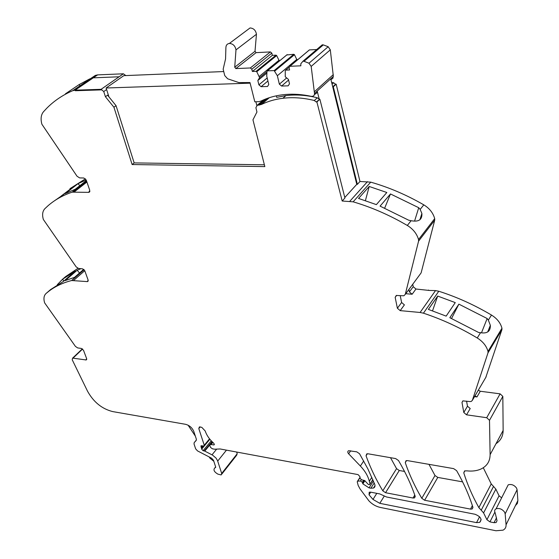 <?xml version="1.0" encoding="UTF-8"?>
<svg xmlns="http://www.w3.org/2000/svg" width="559" height="559" viewBox="0 0 559 559"><rect width="100%" height="100%" fill="white"/><g stroke="black" fill="none" stroke-linecap="round" stroke-linejoin="round"><path stroke-width="0.84" d="M116.062 105.693L113.931 107.237L105.42 96.714L107.573 95.191L116.062 105.693L134.16 162.9L132.127 164.535L264.84 166.603L252.954 119.829L256.951 111.989L255.889 107.677L257.336 105.169L258.558 105.134L265.77 98.957M264.379 164.793L134.16 162.9M125.824 75.577L123.399 73.795L97.65 74.885L95.33 75.402L72.775 90.663L75.109 90.167L75.297 90.733L101.284 89.887L75.297 90.733L75.109 90.167L93.304 77.834L75.109 90.167L101.102 89.314L101.284 89.887L101.102 89.314L119.102 76.786L93.304 77.834L119.102 76.786L101.102 89.314L103.743 91.55L105.42 96.714M89.887 191.43L88.727 192.352L89.775 190.367L86.268 180.103L83.808 178L79.602 177.895L77.03 176.232L41.897 124.238C40.465 118.99 40.989 114.833 43.469 111.765L46.879 108.118C54.125 100.816 62.762 94.995 72.775 90.663M75.046 87.344L77.037 85.995M65.613 94.129L65.389 93.856L79.092 84.612L89.796 78.868L90.299 79.574M88.727 192.352L72.167 192.149C62.846 195.301 54.803 199.836 48.025 205.747L44.839 208.717C42.519 211.232 42.023 214.824 43.357 219.477L76.171 266.881L78.574 268.481L82.501 268.809L84.8 270.794L88.091 279.968L87.497 281.617L71.636 280.527C62.922 282.756 55.383 286.271 49.031 291.078L46.041 293.503C43.854 295.585 43.392 298.709 44.636 302.873L75.423 346.391L77.68 347.929L81.355 348.432L83.515 350.304L86.61 358.564L86.163 359.968L73.005 358.165L72.558 358.179L72.216 359.772L87.532 391.195C93.598 402.124 101.99 408.915 112.701 411.585L185.525 424.302C189.445 425.336 192.212 427.733 193.812 431.485L196.342 439.143L196.188 440.457L194.176 442.658L194.029 443.965L195.65 448.849L197.537 450.917L211.595 458.184L213.489 460.26L215.69 467.044L215.376 467.673L215.725 467.226M53.042 201.785L63.356 194.63L76.136 184.701L61.176 196.027M69.938 188.662L85.457 178.824M86.414 180.536L75.262 189.242L65.291 193.575L78.071 183.638L86.205 179.942M46.418 293.175L50.603 289.562L63.391 281.415L75.374 271.038L62.552 279.248L57.256 284.741M62.161 279.584L65.71 276.516L77.96 268.334M83.724 269.347L74.536 277.362L65.2 280.597L77.184 270.207L80.985 268.683M372.811 479.58L369.702 484.639L368.409 484.527L364.671 480.558L361.624 479.769L360.22 478.483L359.905 476.603L358.067 474.605L220.092 448.961L214.614 449.212L212.413 448.8L210.491 447.354L209.814 445.264L210.107 444.475L213.978 444.929L214.335 444.552L213.727 443.217C209.534 439.479 206.69 435.398 205.188 430.975L201.785 427.335L199.402 426.908L198.794 428.543L200.213 426.866M221.776 474.144L236.653 455.236L237.198 453.747L221.692 473.445L221.161 474.933L217.891 474.137C214.034 471.824 213.049 469.707 214.942 467.785L215.376 467.673M221.692 473.445L217.528 460.574L215.991 458.045L212.574 455.131L204.748 451.085L203.092 450.701L211.232 440.806M237.198 453.747L236.674 452.042M209.87 439.241L201.673 449.163L203.092 450.701M201.673 449.163L201.023 445.74L203.965 446.012L204.252 445.23L198.794 428.543M205.579 443.622L204.252 445.23M209.541 438.829L205.586 443.615M369.981 484.01L369.324 481.257L371.833 477.33M374.202 482.969L370.876 488.217L373.496 488.049C374.942 487.343 375.355 486.092 374.733 484.304L367.976 469.092L359.535 453.74L356.761 451.833L348.592 450.708C347.481 451.358 347.495 452.385 348.641 453.789L360.38 466.038C365.034 470.957 368.018 476.03 369.324 481.257M407.399 460.609L453.635 468.624L456.612 470.643C463.677 483.004 469.099 495.19 472.879 507.188L472.173 508.983L470.538 509.116L424.623 500.256L421.786 498.307C414.89 486.596 409.384 474.71 405.268 462.649L406.023 460.714L407.399 460.609M368.025 453.789L395.639 458.576L398.49 460.525C405.575 472.544 411.124 484.408 415.134 496.113L414.471 497.915L413.024 498.02L385.549 492.717L382.796 490.809C375.886 479.315 370.303 467.645 366.047 455.802L366.767 453.873L368.025 453.789M370.876 488.217L369.066 487.874L362.854 483.849L362.365 482.291L360.499 480.964L357.522 481.201L357.236 481.83L358.193 485.471L359.989 488.832L368.919 500.871C372.161 504.274 375.955 506.461 380.302 507.432L495.994 530.757L503.03 530.163C505.196 529.017 506.202 527.221 506.063 524.782L505.168 513.875L504.609 512.191C502.192 509.06 499.362 507.928 496.106 508.809L508.208 484.835C511.415 483.912 514.203 484.995 516.551 488.07L517.089 489.733L505.168 513.875M506.063 524.782L517.886 500.557L517.361 503.47L515.412 505.629M517.886 500.557L517.089 489.733M506.789 487.644L508.208 484.835M497.028 520.709L496.126 522.525L497.028 520.709L495.225 513.015C494.24 511.108 494.533 509.71 496.106 508.809M496.126 522.525L494.044 522.7L496.518 517.753M494.841 512.198L489.957 521.889L494.044 522.7M489.957 521.889L486.917 519.709L499.061 495.805L501.647 497.838M495.847 489.111L483.598 512.917L481.215 510.199L493.52 486.442L495.847 489.111L499.061 495.805M483.598 512.917L486.917 519.709M481.215 510.199L478.867 507.628L491.228 483.919L493.52 486.442M483.29 467.743L491.228 483.919M464.906 470.818L463.767 472.865C467.45 484.604 472.481 496.189 478.867 507.628M463.767 472.865L464.578 470.93L466.842 470.853C472.096 471.44 476.729 470.867 480.733 469.134C486.91 466.241 490.033 461.427 490.11 454.677L503.142 430.43C503.079 436.181 500.703 440.604 496.008 443.699M503.142 430.43L502.834 396.38L489.502 420.319L490.11 454.677M502.834 396.38L500.109 393.843L480.286 391.251L478.287 390.231M489.502 420.319L486.707 417.72L466.534 414.82L470.203 408.531L467.478 406.218L463.795 412.486L466.534 414.82M474.961 395.912L476.967 396.946L474.542 396.617M466.576 401.124L467.478 406.218M485.785 377.444L501.912 329.642L487.986 352.876L472.348 400.363L471.286 401.432L469.819 401.572L462.88 400.88L461.993 402.466L463.795 412.486M501.912 329.642L501.954 328.224L488.014 351.436L487.986 352.876M423.429 313.18L438.794 291.246L435.524 290.589L420.095 312.474L423.429 313.18C441.799 319.224 459.736 327.49 477.246 337.978C482.927 341.542 486.519 346.028 488.014 351.436M438.794 291.246C456.815 296.99 474.374 304.928 491.487 315.059C497.042 318.511 500.529 322.899 501.954 328.224M480.523 332.703C487.266 333.779 490.543 331.319 490.355 325.331L488.342 320.125L487.175 318.539L458.883 304.145L449.834 317.708L478.511 332.43L480.523 332.703L477.246 337.978M428.383 309.4L437.69 296.067L455.257 302.608L446.159 316.128L428.383 309.4M420.095 312.474L400.195 310.629L404.395 304.865L401.614 302.503L397.386 308.254L400.195 310.629M435.524 290.589L429.186 290.442L415.952 289.024L413.22 286.704L412.745 284.252M408.915 289.443L409.398 291.91L412.151 294.237L405.771 293.706M400.23 295.648L401.614 302.503M420.263 274.057L421.116 272.897L434.713 220.169L418.579 241.132L405.275 294.383L403.864 295.781L396.289 295.452L395.164 297.374L397.386 308.254M434.713 220.169L434.692 218.604L418.544 239.545L418.579 241.132M407.322 225.459L411.117 220.714C418.691 222.14 422.283 219.729 421.884 213.475L420.158 209.401L423.799 204.853C406.456 194.839 388.771 187.279 370.743 182.15L353.134 201.827C368.898 206.453 384.48 212.937 399.888 221.266L407.322 225.459C413.087 229.008 416.825 233.697 418.544 239.545M423.799 204.853C429.431 208.276 433.064 212.86 434.692 218.604M418.733 207.717L390.475 193.952L380.805 205.279M420.158 209.401L418.733 207.724L414.582 221.064M411.117 220.714L408.706 220.211L380.064 206.124L380.791 205.272M369.213 186.475L358.543 198.431L376.375 204.629L386.828 192.499L369.206 186.475L365.404 200.625M370.743 182.15L359.982 181.479L357.355 184.358L356.768 184.344L344.798 197.481M353.134 201.827L342.192 201.016L344.931 198.005L319.867 99.202L316.289 101.983L316.89 101.948L342.192 201.016M316.89 101.948L319.867 99.202M316.289 101.983L314.165 100.459C303.278 97.797 292.846 97.07 282.861 98.279C275.098 99.243 267.964 101.305 261.451 104.463L258.558 105.134M357.355 184.358L333.318 86.799L332.724 86.834L330.739 78.791L317.191 91.082L319.259 99.243L317.309 97.769C306.402 95.1 295.935 94.373 285.928 95.596L276.705 97.343L276.335 95.82M113.931 107.237L132.127 164.535M462.607 481.872L437.788 477.414L424.623 500.256M428.977 464.354L435 475.513L437.788 477.414M404.541 471.447L399.266 470.503L385.549 492.717M390.503 457.681L396.562 468.645L399.266 470.503M370.526 492.13L379.792 493.925L386.549 496.993L475.01 514.259C480.754 516.621 482.326 519.325 479.734 522.365L476.548 522.623L379.799 503.331L372.986 499.439L369.045 494.792L369.219 492.213L370.526 492.13M80.028 85.758L79.092 84.612M79.79 185.707L78.071 183.638M63.873 281.002L62.552 279.248M79.532 273.002L77.184 270.207M188.11 425.203L195.329 436.09M209.15 456.92L210.03 458.24L213.817 461.28M487.12 318.63L481.488 332.815M451.553 318.469L458.883 304.145M437.69 296.067L432.533 310.839M428.606 290.394L428.543 290.03M384.697 208.095L390.468 193.966M359.975 181.472L336.162 84.178L333.318 86.799M331.606 82.313L333.653 82.781L335.561 84.22L332.724 86.834L356.768 184.344M335.561 84.22L336.162 84.178M246.861 30.347L250.041 27.957C253.604 28.209 255.736 30.305 256.448 34.253L255.009 51.288L256.085 52.651L270.388 51.91L271.828 53.126L272.352 55.341L252.382 71.468L256.099 71.321L256.763 71.748L276.67 55.572L276.02 55.159L272.352 55.341M279.339 61.05L276.67 55.572M286.767 54.964L293.803 54.286L294.46 54.698L297.115 60.211M308.519 50.666L309.365 49.912L316.722 49.527M320.258 46.53L322.284 44.804L323.319 44.895L328.182 46.725L330.306 49.835L333.332 76.248L332.808 78.407L330.935 79.574M270.388 51.91L250.341 67.967L235.842 68.582L234.731 67.192L235.982 49.891C235.213 45.866 233.019 43.714 229.4 43.427C227.031 43.812 225.857 45.363 225.885 48.081L225.556 58.933L223.153 69.246L224.746 75.584L227.625 78.777L238.896 82.585L249.978 82.55L254.813 101.801L258.852 101.668L260.997 101.046C267.607 97.825 274.86 95.729 282.749 94.764C290.771 93.807 299.121 94.101 307.806 95.652L311.377 96.372L313.201 96.183L314.312 94.988L314.514 93.514L317.191 91.082L316.708 93.046L314.451 94.548M293.803 54.286L274.141 70.588L277.355 75.731L279.36 84.164L281.596 86.044L288.137 85.841L289.478 83.836L288.451 79.441L285.258 76.758L285.251 70.602L285.719 70.12L289.583 69.966L289.052 67.653L289.89 66.283L300.84 65.815L300.819 63.782L302.964 61.21L304.019 61.308L308.98 63.216L311.181 66.395L314.514 93.514M274.141 70.588L267.44 70.86L287.2 54.607M267.181 77.946L258.901 84.828L261.102 86.687L267.495 86.491L268.774 84.507L266.741 76.129L266.985 71.335L267.44 70.86M258.901 84.828L257.832 80.51L259.621 77.694L256.763 71.748M250.341 67.967L251.816 69.211L252.382 71.468M279.123 60.141L259.306 76.408M266.971 71.65L259.621 77.694M266.902 73.033L257.832 80.51M267.922 80.992L261.102 86.687M296.913 59.317L277.355 75.731M286.662 77.939L279.36 84.164M288.591 80.042L281.596 86.044M330.739 78.791L333.297 76.464M255.889 101.773L256.777 105.33M223.691 71.552L123.791 75.661L106.112 88.001L250.132 83.158M106.112 88.001L108.935 96.875M97.65 74.885L93.304 77.834M86.918 182.003L74.333 191.856M86.547 180.913L72.167 192.149M88.217 280.66L87.113 281.638M84.758 270.689L73.662 280.394M84.081 269.669L71.636 280.527M86.715 358.997L85.695 359.989M82.578 349.026L73.005 358.165M194.176 442.658L196.419 439.989M217.71 461.077L226.458 450.142M216.696 449.059L212.022 454.83M204.748 451.085L209.765 444.971M211.994 441.596L204.321 450.931M203.588 446.04L201.575 448.479M201.296 447.633L202.728 445.914M201.848 445.782L200.926 446.893M213.783 444.971L214.356 444.272M211.029 444.594L212.825 442.407M210.715 444.496L212.609 442.197M360.38 466.038L363.713 460.972M350.675 450.778L348.641 453.789M369.066 487.874L373.419 481.033M364.922 480.635L362.854 483.849M364.482 480.509L362.63 483.381M362.365 482.291L363.657 480.293M361.338 479.671L360.499 480.964M360.017 477.666L357.746 481.152M500.109 393.843L486.707 417.72M476.967 396.946L480.286 391.251M461.993 402.466L462.95 400.859M486.134 376.85L472.348 400.363M488.342 320.125L491.487 315.059M412.151 294.237L415.952 289.024M395.164 297.374L396.652 295.39M421.116 272.897L405.275 294.383M367.48 181.647L349.815 201.275M317.309 97.769L314.333 100.501M106.608 89.552L103.743 91.55M123.399 73.795L119.102 76.786M472.376 505.629L470.538 509.116M435 475.513L421.786 498.307M406.54 460.581L405.268 462.649M414.771 495.057L413.024 498.02M396.562 468.645L382.796 490.809M367.403 453.747L366.047 455.802M476.548 522.623L479.58 516.754M384.173 496.245L379.799 503.331M372.986 499.439L376.794 493.345M369.045 494.792L370.708 492.165M409.398 291.91L413.22 286.704M333.653 82.781L332.081 84.227M261.451 104.463L269.333 97.685M257.545 105.155L263.89 99.726M235.982 49.891L256.448 34.253M234.731 67.192L255.009 51.288M235.842 68.582L256.085 52.651M251.816 69.211L271.828 53.126M276.02 55.159L256.099 71.321M274.811 71.021L294.46 54.698M285.719 70.12L289.01 67.353M289.953 66.276L309.427 49.905M304.019 61.308L323.319 44.895M308.98 63.216L328.182 46.725M311.181 66.395L330.306 49.835M314.479 91.669L333.29 74.654M97.168 74.92L74.62 90.195M89.81 191.688L89 192.331M86.666 181.277L73.04 191.94M88.154 281.037L87.497 281.617M84.13 269.717L71.797 280.492M86.687 359.465L86.163 359.968M82.341 348.844L72.558 358.179M214.942 467.785L215.641 466.898M209.716 439.053L204.294 445.614M213.978 444.929L214.356 444.468M210.107 444.475L212.259 441.855M372.853 479.692L370.002 484.164M375.026 485.631L373.496 488.049M359.961 477.449L357.522 481.201M472.949 507.509L472.173 508.983M415.239 496.602L414.471 497.915M479.734 522.365L481.152 519.604M487.686 331.969L490.355 325.331M419.893 219.799L421.884 213.475M259.341 105.078L267.027 98.482M263.513 99.886L257.336 105.169M285.928 95.596L282.861 98.279M229.4 43.427L250.041 27.957M267.405 70.86L287.165 54.614M285.684 70.127L289.01 67.325M289.89 66.283L309.365 49.912M302.964 61.21L322.284 44.804"/></g></svg>
